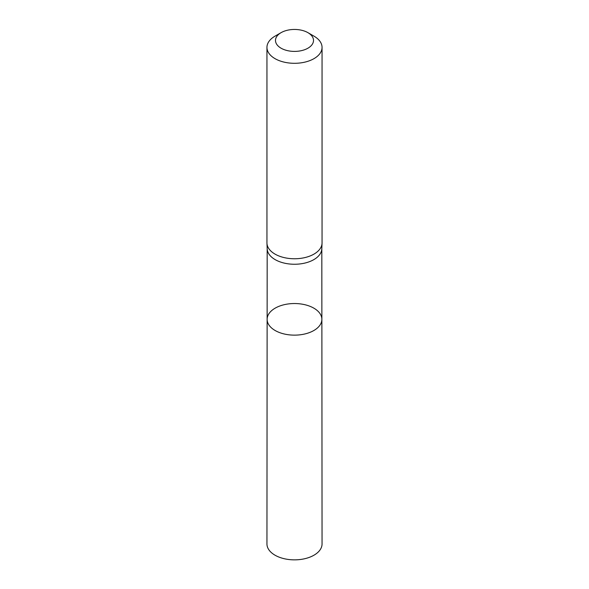 <?xml version="1.0" encoding="UTF-8"?>
<svg xmlns="http://www.w3.org/2000/svg" width="589" height="589" viewBox="0 0 589 589"><rect width="100%" height="100%" fill="white"/><g stroke="black" fill="none" stroke-linecap="round" stroke-linejoin="round"><path stroke-width="0.88" d="M266.957 243.228L267.185 248.852A27.322 15.77 0 0 0 294.5 264.255A27.322 15.77 0 0 0 321.815 248.852L322.043 243.228A27.55 15.903 180 0 1 294.5 258.762A27.55 15.903 180 0 1 266.957 243.228A27.55 15.903 180 0 1 266.95 242.859L266.95 47.4A27.55 15.903 180 0 1 275.019 36.15L281.056 32.667A19.01 10.977 180 0 1 307.944 32.667L307.944 32.667A19.01 10.977 180 0 1 307.944 48.188A19.01 10.977 180 0 1 281.056 48.188A19.01 10.977 180 0 1 281.056 32.667M321.874 319.326A27.374 15.807 180 0 1 294.5 335.141A27.374 15.807 180 0 1 267.126 319.326A27.374 15.807 0 0 0 275.144 330.51A27.374 15.807 0 0 0 304.984 333.934A27.374 15.807 0 0 0 321.874 319.326A27.374 15.807 0 0 0 294.5 303.534A27.374 15.807 0 0 0 267.126 319.326L266.95 543.941A27.55 15.903 0 0 0 275.019 555.199A27.55 15.903 0 0 0 305.05 558.644A27.55 15.903 0 0 0 322.05 543.941L321.822 248.661M313.981 36.15L307.944 32.667L313.981 36.15A27.55 15.903 180 0 1 322.05 47.4L322.05 242.859A27.55 15.903 180 0 1 322.043 243.228M322.05 47.4A27.55 15.903 180 0 1 294.5 63.303A27.55 15.903 180 0 1 266.95 47.4M267.178 248.661L267.126 319.326"/></g></svg>
